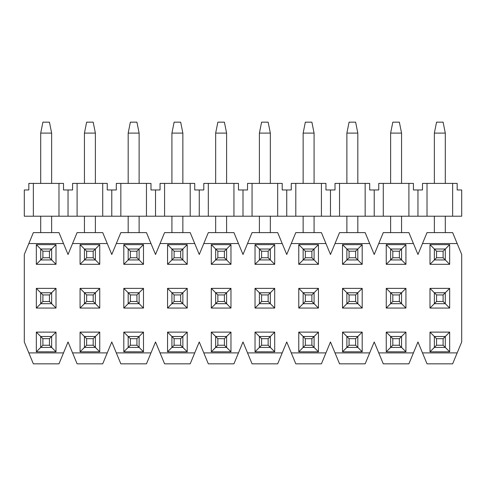 <?xml version="1.0" encoding="UTF-8"?>
<svg xmlns="http://www.w3.org/2000/svg" width="486" height="486" viewBox="0 0 486 486"><rect width="100%" height="100%" fill="white"/><g stroke="black" fill="none" stroke-linecap="round" stroke-linejoin="round"><path stroke-width="0.73" d="M452.642 216.209L24.3 216.209L452.642 216.209L452.642 183.404L427.018 183.404L427.018 216.209L427.018 183.404L422.492 183.404L422.492 189.965L417.96 189.965L422.492 189.965L422.492 183.404L452.642 183.404L452.642 216.209L461.7 216.209L452.642 216.209M24.3 189.965L28.832 189.965L24.3 189.965L24.3 216.209L24.3 189.965M63.508 189.965L72.572 189.965L68.04 189.965L68.04 216.209L68.04 189.965L63.508 189.965L63.508 183.404L58.982 183.404L58.982 216.209L58.982 183.404L33.358 183.404L33.358 216.209L33.358 183.404L28.832 183.404L28.832 189.965L28.832 183.404L63.508 183.404L63.508 189.965M107.248 189.965L116.312 189.965L111.78 189.965L111.78 216.209L111.78 189.965L107.248 189.965L107.248 183.404L102.722 183.404L102.722 216.209L102.722 183.404L77.098 183.404L77.098 216.209L77.098 183.404L72.572 183.404L72.572 189.965L72.572 183.404L107.248 183.404L107.248 189.965M150.988 189.965L160.052 189.965L155.52 189.965L155.52 216.209L155.52 189.965L150.988 189.965L150.988 183.404L146.462 183.404L146.462 216.209L146.462 183.404L120.838 183.404L120.838 216.209L120.838 183.404L116.312 183.404L116.312 189.965L116.312 183.404L150.988 183.404L150.988 189.965M194.728 189.965L203.792 189.965L199.26 189.965L199.26 216.209L199.26 189.965L194.728 189.965L194.728 183.404L190.202 183.404L190.202 216.209L190.202 183.404L164.578 183.404L164.578 216.209L164.578 183.404L160.052 183.404L160.052 189.965L160.052 183.404L194.728 183.404L194.728 189.965M238.468 189.965L247.532 189.965L243 189.965L243 216.209L243 189.965L238.468 189.965L238.468 183.404L233.942 183.404L233.942 216.209L233.942 183.404L208.318 183.404L208.318 216.209L208.318 183.404L203.792 183.404L203.792 189.965L203.792 183.404L238.468 183.404L238.468 189.965M282.208 189.965L291.272 189.965L286.74 189.965L286.74 216.209L286.74 189.965L282.208 189.965L282.208 183.404L277.682 183.404L277.682 216.209L277.682 183.404L252.058 183.404L252.058 216.209L252.058 183.404L247.532 183.404L247.532 189.965L247.532 183.404L282.208 183.404L282.208 189.965M325.948 189.965L335.012 189.965L330.48 189.965L330.48 216.209L330.48 189.965L325.948 189.965L325.948 183.404L321.422 183.404L321.422 216.209L321.422 183.404L295.798 183.404L295.798 216.209L295.798 183.404L291.272 183.404L291.272 189.965L291.272 183.404L325.948 183.404L325.948 189.965M369.688 189.965L378.752 189.965L374.22 189.965L374.22 216.209L374.22 189.965L369.688 189.965L369.688 183.404L365.162 183.404L365.162 216.209L365.162 183.404L339.538 183.404L339.538 216.209L339.538 183.404L335.012 183.404L335.012 189.965L335.012 183.404L369.688 183.404L369.688 189.965M413.428 189.965L417.96 189.965L417.96 216.209L417.96 189.965L413.428 189.965L413.428 183.404L408.902 183.404L408.902 216.209L408.902 183.404L383.278 183.404L383.278 216.209L383.278 183.404L378.752 183.404L378.752 189.965L378.752 183.404L413.428 183.404L413.428 189.965M457.168 189.965L461.7 189.965L461.7 216.209L461.7 189.965L457.168 189.965L457.168 183.404L452.642 183.404L457.168 183.404L457.168 189.965M408.902 232.612L417.96 254.482L408.902 232.612L383.278 232.612L408.902 232.612M383.278 232.612L378.752 243.547L413.428 243.547L378.752 243.547L374.22 254.482L369.688 243.547L374.22 254.482L383.278 232.612M335.012 243.547L330.48 254.482L325.948 243.547L330.48 254.482L339.538 232.612L365.162 232.612L369.688 243.547L335.012 243.547L369.688 243.547L365.162 232.612L339.538 232.612L335.012 243.547M291.272 243.547L286.74 254.482L282.208 243.547L286.74 254.482L295.798 232.612L321.422 232.612L325.948 243.547L291.272 243.547L325.948 243.547L321.422 232.612L295.798 232.612L291.272 243.547M247.532 243.547L243 254.482L238.468 243.547L243 254.482L252.058 232.612L277.682 232.612L282.208 243.547L247.532 243.547L282.208 243.547L277.682 232.612L252.058 232.612L247.532 243.547M203.792 243.547L199.26 254.482L194.728 243.547L199.26 254.482L208.318 232.612L233.942 232.612L238.468 243.547L203.792 243.547L238.468 243.547L233.942 232.612L208.318 232.612L203.792 243.547M160.052 243.547L155.52 254.482L150.988 243.547L155.52 254.482L164.578 232.612L190.202 232.612L194.728 243.547L160.052 243.547L194.728 243.547L190.202 232.612L164.578 232.612L160.052 243.547M116.312 243.547L111.78 254.482L107.248 243.547L111.78 254.482L120.838 232.612L146.462 232.612L150.988 243.547L116.312 243.547L150.988 243.547L146.462 232.612L120.838 232.612L116.312 243.547M72.572 243.547L68.04 254.482L63.508 243.547L68.04 254.482L77.098 232.612L102.722 232.612L107.248 243.547L72.572 243.547L107.248 243.547L102.722 232.612L77.098 232.612L72.572 243.547M28.832 243.547L24.3 254.482L24.3 341.962L28.832 352.897L24.3 341.962L24.3 254.482L33.358 232.612L58.982 232.612L63.508 243.547L28.832 243.547L63.508 243.547L58.982 232.612L33.358 232.612L28.832 243.547M63.508 352.897L68.04 341.962L72.572 352.897L68.04 341.962L58.982 363.832L33.358 363.832L28.832 352.897L63.508 352.897L28.832 352.897L33.358 363.832L58.982 363.832L63.508 352.897M107.248 352.897L111.78 341.962L116.312 352.897L111.78 341.962L102.722 363.832L77.098 363.832L72.572 352.897L107.248 352.897L72.572 352.897L77.098 363.832L102.722 363.832L107.248 352.897M150.988 352.897L155.52 341.962L160.052 352.897L155.52 341.962L146.462 363.832L120.838 363.832L116.312 352.897L150.988 352.897L116.312 352.897L120.838 363.832L146.462 363.832L150.988 352.897M194.728 352.897L199.26 341.962L203.792 352.897L199.26 341.962L190.202 363.832L164.578 363.832L160.052 352.897L194.728 352.897L160.052 352.897L164.578 363.832L190.202 363.832L194.728 352.897M238.468 352.897L243 341.962L247.532 352.897L243 341.962L233.942 363.832L208.318 363.832L203.792 352.897L238.468 352.897L203.792 352.897L208.318 363.832L233.942 363.832L238.468 352.897M282.208 352.897L286.74 341.962L291.272 352.897L286.74 341.962L277.682 363.832L252.058 363.832L247.532 352.897L282.208 352.897L247.532 352.897L252.058 363.832L277.682 363.832L282.208 352.897M325.948 352.897L330.48 341.962L335.012 352.897L330.48 341.962L321.422 363.832L295.798 363.832L291.272 352.897L325.948 352.897L291.272 352.897L295.798 363.832L321.422 363.832L325.948 352.897M369.688 352.897L374.22 341.962L378.752 352.897L374.22 341.962L365.162 363.832L339.538 363.832L335.012 352.897L369.688 352.897L335.012 352.897L339.538 363.832L365.162 363.832L369.688 352.897M413.428 352.897L417.96 341.962L422.492 352.897L417.96 341.962L408.902 363.832L383.278 363.832L378.752 352.897L413.428 352.897L378.752 352.897L383.278 363.832L408.902 363.832L413.428 352.897M457.168 352.897L461.7 341.962L461.7 254.482L457.168 243.547L461.7 254.482L461.7 341.962L452.642 363.832L427.018 363.832L422.492 352.897L457.168 352.897L422.492 352.897L427.018 363.832L452.642 363.832L457.168 352.897M422.492 243.547L417.96 254.482L427.018 232.612L452.642 232.612L457.168 243.547L422.492 243.547L457.168 243.547L452.642 232.612L427.018 232.612L422.492 243.547M56.012 332.12L56.012 351.803L36.328 351.803L36.328 332.12L56.012 332.12L51.638 336.494L56.012 332.12L36.328 332.12L36.328 351.803L56.012 351.803L56.012 332.12M36.328 264.323L36.328 244.64L56.012 244.64L56.012 264.323L36.328 264.323L40.703 259.949L36.328 264.323L56.012 264.323L56.012 244.64L36.328 244.64L36.328 264.323M56.012 308.063L36.328 308.063L36.328 288.38L56.012 288.38L56.012 308.063L51.638 303.689L56.012 308.063L56.012 288.38L36.328 288.38L36.328 308.063L56.012 308.063M99.751 332.12L99.751 351.803L80.069 351.803L80.069 332.12L99.751 332.12L95.378 336.494L99.751 332.12L80.069 332.12L80.069 351.803L99.751 351.803L99.751 332.12M80.069 264.323L80.069 244.64L99.751 244.64L99.751 264.323L80.069 264.323L84.443 259.949L80.069 264.323L99.751 264.323L99.751 244.64L80.069 244.64L80.069 264.323M99.751 308.063L80.069 308.063L80.069 288.38L99.751 288.38L99.751 308.063L95.378 303.689L99.751 308.063L99.751 288.38L80.069 288.38L80.069 308.063L99.751 308.063M143.492 332.12L143.492 351.803L123.809 351.803L123.809 332.12L143.492 332.12L139.118 336.494L143.492 332.12L123.809 332.12L123.809 351.803L143.492 351.803L143.492 332.12M123.809 264.323L123.809 244.64L143.492 244.64L143.492 264.323L123.809 264.323L128.183 259.949L123.809 264.323L143.492 264.323L143.492 244.64L123.809 244.64L123.809 264.323M143.492 308.063L123.809 308.063L123.809 288.38L143.492 288.38L143.492 308.063L139.118 303.689L143.492 308.063L143.492 288.38L123.809 288.38L123.809 308.063L143.492 308.063M187.232 332.12L187.232 351.803L167.549 351.803L167.549 332.12L187.232 332.12L182.858 336.494L187.232 332.12L167.549 332.12L167.549 351.803L187.232 351.803L187.232 332.12M167.549 264.323L167.549 244.64L187.232 244.64L187.232 264.323L167.549 264.323L171.923 259.949L167.549 264.323L187.232 264.323L187.232 244.64L167.549 244.64L167.549 264.323M187.232 308.063L167.549 308.063L167.549 288.38L187.232 288.38L187.232 308.063L182.858 303.689L187.232 308.063L187.232 288.38L167.549 288.38L167.549 308.063L187.232 308.063M230.972 332.12L230.972 351.803L211.289 351.803L211.289 332.12L230.972 332.12L226.598 336.494L230.972 332.12L211.289 332.12L211.289 351.803L230.972 351.803L230.972 332.12M211.289 264.323L211.289 244.64L230.972 244.64L230.972 264.323L211.289 264.323L215.663 259.949L211.289 264.323L230.972 264.323L230.972 244.64L211.289 244.64L211.289 264.323M230.972 308.063L211.289 308.063L211.289 288.38L230.972 288.38L230.972 308.063L226.598 303.689L230.972 308.063L230.972 288.38L211.289 288.38L211.289 308.063L230.972 308.063M274.712 332.12L274.712 351.803L255.029 351.803L255.029 332.12L274.712 332.12L270.338 336.494L274.712 332.12L255.029 332.12L255.029 351.803L274.712 351.803L274.712 332.12M255.029 264.323L255.029 244.64L274.712 244.64L274.712 264.323L255.029 264.323L259.403 259.949L255.029 264.323L274.712 264.323L274.712 244.64L255.029 244.64L255.029 264.323M274.712 308.063L255.029 308.063L255.029 288.38L274.712 288.38L274.712 308.063L270.338 303.689L274.712 308.063L274.712 288.38L255.029 288.38L255.029 308.063L274.712 308.063M318.452 332.12L318.452 351.803L298.769 351.803L298.769 332.12L318.452 332.12L314.078 336.494L318.452 332.12L298.769 332.12L298.769 351.803L318.452 351.803L318.452 332.12M298.769 264.323L298.769 244.64L318.452 244.64L318.452 264.323L298.769 264.323L303.143 259.949L298.769 264.323L318.452 264.323L318.452 244.64L298.769 244.64L298.769 264.323M318.452 308.063L298.769 308.063L298.769 288.38L318.452 288.38L318.452 308.063L314.078 303.689L318.452 308.063L318.452 288.38L298.769 288.38L298.769 308.063L318.452 308.063M362.192 332.12L362.192 351.803L342.508 351.803L342.508 332.12L362.192 332.12L357.817 336.494L362.192 332.12L342.508 332.12L342.508 351.803L362.192 351.803L362.192 332.12M342.508 264.323L342.508 244.64L362.192 244.64L362.192 264.323L342.508 264.323L346.883 259.949L342.508 264.323L362.192 264.323L362.192 244.64L342.508 244.64L342.508 264.323M362.192 308.063L342.508 308.063L342.508 288.38L362.192 288.38L362.192 308.063L357.817 303.689L362.192 308.063L362.192 288.38L342.508 288.38L342.508 308.063L362.192 308.063M405.932 332.12L405.932 351.803L386.248 351.803L386.248 332.12L405.932 332.12L401.558 336.494L405.932 332.12L386.248 332.12L386.248 351.803L405.932 351.803L405.932 332.12M386.248 264.323L386.248 244.64L405.932 244.64L405.932 264.323L386.248 264.323L390.623 259.949L386.248 264.323L405.932 264.323L405.932 244.64L386.248 244.64L386.248 264.323M405.932 308.063L386.248 308.063L386.248 288.38L405.932 288.38L405.932 308.063L401.558 303.689L405.932 308.063L405.932 288.38L386.248 288.38L386.248 308.063L405.932 308.063M449.672 332.12L449.672 351.803L429.988 351.803L429.988 332.12L449.672 332.12L445.298 336.494L449.672 332.12L429.988 332.12L429.988 351.803L449.672 351.803L449.672 332.12M429.988 264.323L429.988 244.64L449.672 244.64L449.672 264.323L429.988 264.323L434.363 259.949L429.988 264.323L449.672 264.323L449.672 244.64L429.988 244.64L429.988 264.323M449.672 308.063L429.988 308.063L429.988 288.38L449.672 288.38L449.672 308.063L445.298 303.689L449.672 308.063L449.672 288.38L429.988 288.38L429.988 308.063L449.672 308.063M51.638 347.429L56.012 351.803L49.451 345.242L49.451 338.681L42.889 338.681L42.889 345.242L49.451 345.242L42.889 345.242L42.889 338.681L49.451 338.681L51.638 336.494L40.703 336.494L36.328 332.12L42.889 338.681L40.703 336.494L40.703 347.429L36.328 351.803L42.889 345.242L40.703 347.429L51.638 347.429L40.703 347.429L40.703 336.494L51.638 336.494L51.638 347.429L51.638 336.494L49.451 338.681L49.451 345.242L51.638 347.429M40.703 249.014L36.328 244.64L42.889 251.201L42.889 257.762L49.451 257.762L49.451 251.201L42.889 251.201L49.451 251.201L56.012 244.64L51.638 249.014L40.703 249.014L40.703 259.949L42.889 257.762L42.889 251.201L40.703 249.014L51.638 249.014L51.638 259.949L56.012 264.323L49.451 257.762L42.889 257.762L40.703 259.949L51.638 259.949L40.703 259.949L40.703 249.014M40.703 303.689L36.328 308.063L42.889 301.502L49.451 301.502L49.451 294.941L42.889 294.941L42.889 301.502L42.889 294.941L49.451 294.941L56.012 288.38L51.638 292.754L40.703 292.754L36.328 288.38L42.889 294.941L40.703 292.754L40.703 303.689L51.638 303.689L49.451 301.502L42.889 301.502L40.703 303.689L40.703 292.754L51.638 292.754L51.638 303.689L40.703 303.689M95.378 347.429L99.751 351.803L93.191 345.242L93.191 338.681L86.63 338.681L86.63 345.242L93.191 345.242L86.63 345.242L86.63 338.681L93.191 338.681L95.378 336.494L84.443 336.494L80.069 332.12L86.63 338.681L84.443 336.494L84.443 347.429L80.069 351.803L86.63 345.242L84.443 347.429L95.378 347.429L84.443 347.429L84.443 336.494L95.378 336.494L95.378 347.429L95.378 336.494L93.191 338.681L93.191 345.242L95.378 347.429M84.443 249.014L80.069 244.64L86.63 251.201L86.63 257.762L93.191 257.762L93.191 251.201L86.63 251.201L93.191 251.201L99.751 244.64L95.378 249.014L84.443 249.014L84.443 259.949L86.63 257.762L86.63 251.201L84.443 249.014L95.378 249.014L95.378 259.949L99.751 264.323L93.191 257.762L86.63 257.762L84.443 259.949L95.378 259.949L84.443 259.949L84.443 249.014M84.443 303.689L80.069 308.063L86.63 301.502L93.191 301.502L93.191 294.941L86.63 294.941L86.63 301.502L86.63 294.941L93.191 294.941L99.751 288.38L95.378 292.754L84.443 292.754L80.069 288.38L86.63 294.941L84.443 292.754L84.443 303.689L95.378 303.689L93.191 301.502L86.63 301.502L84.443 303.689L84.443 292.754L95.378 292.754L95.378 303.689L84.443 303.689M139.118 347.429L143.492 351.803L136.931 345.242L136.931 338.681L130.37 338.681L130.37 345.242L136.931 345.242L130.37 345.242L130.37 338.681L136.931 338.681L139.118 336.494L128.183 336.494L123.809 332.12L130.37 338.681L128.183 336.494L128.183 347.429L123.809 351.803L130.37 345.242L128.183 347.429L139.118 347.429L128.183 347.429L128.183 336.494L139.118 336.494L139.118 347.429L139.118 336.494L136.931 338.681L136.931 345.242L139.118 347.429M128.183 249.014L123.809 244.64L130.37 251.201L130.37 257.762L136.931 257.762L136.931 251.201L130.37 251.201L136.931 251.201L143.492 244.64L139.118 249.014L128.183 249.014L128.183 259.949L130.37 257.762L130.37 251.201L128.183 249.014L139.118 249.014L139.118 259.949L143.492 264.323L136.931 257.762L130.37 257.762L128.183 259.949L139.118 259.949L128.183 259.949L128.183 249.014M128.183 303.689L123.809 308.063L130.37 301.502L136.931 301.502L136.931 294.941L130.37 294.941L130.37 301.502L130.37 294.941L136.931 294.941L143.492 288.38L139.118 292.754L128.183 292.754L123.809 288.38L130.37 294.941L128.183 292.754L128.183 303.689L139.118 303.689L136.931 301.502L130.37 301.502L128.183 303.689L128.183 292.754L139.118 292.754L139.118 303.689L128.183 303.689M182.858 347.429L187.232 351.803L180.671 345.242L180.671 338.681L174.11 338.681L174.11 345.242L180.671 345.242L174.11 345.242L174.11 338.681L180.671 338.681L182.858 336.494L171.923 336.494L167.549 332.12L174.11 338.681L171.923 336.494L171.923 347.429L167.549 351.803L174.11 345.242L171.923 347.429L182.858 347.429L171.923 347.429L171.923 336.494L182.858 336.494L182.858 347.429L182.858 336.494L180.671 338.681L180.671 345.242L182.858 347.429M171.923 249.014L167.549 244.64L174.11 251.201L174.11 257.762L180.671 257.762L180.671 251.201L174.11 251.201L180.671 251.201L187.232 244.64L182.858 249.014L171.923 249.014L171.923 259.949L174.11 257.762L174.11 251.201L171.923 249.014L182.858 249.014L182.858 259.949L187.232 264.323L180.671 257.762L174.11 257.762L171.923 259.949L182.858 259.949L171.923 259.949L171.923 249.014M171.923 303.689L167.549 308.063L174.11 301.502L180.671 301.502L180.671 294.941L174.11 294.941L174.11 301.502L174.11 294.941L180.671 294.941L187.232 288.38L182.858 292.754L171.923 292.754L167.549 288.38L174.11 294.941L171.923 292.754L171.923 303.689L182.858 303.689L180.671 301.502L174.11 301.502L171.923 303.689L171.923 292.754L182.858 292.754L182.858 303.689L171.923 303.689M226.598 347.429L230.972 351.803L224.411 345.242L224.411 338.681L217.85 338.681L217.85 345.242L224.411 345.242L217.85 345.242L217.85 338.681L224.411 338.681L226.598 336.494L215.663 336.494L211.289 332.12L217.85 338.681L215.663 336.494L215.663 347.429L211.289 351.803L217.85 345.242L215.663 347.429L226.598 347.429L215.663 347.429L215.663 336.494L226.598 336.494L226.598 347.429L226.598 336.494L224.411 338.681L224.411 345.242L226.598 347.429M215.663 249.014L211.289 244.64L217.85 251.201L217.85 257.762L224.411 257.762L224.411 251.201L217.85 251.201L224.411 251.201L230.972 244.64L226.598 249.014L215.663 249.014L215.663 259.949L217.85 257.762L217.85 251.201L215.663 249.014L226.598 249.014L226.598 259.949L230.972 264.323L224.411 257.762L217.85 257.762L215.663 259.949L226.598 259.949L215.663 259.949L215.663 249.014M215.663 303.689L211.289 308.063L217.85 301.502L224.411 301.502L224.411 294.941L217.85 294.941L217.85 301.502L217.85 294.941L224.411 294.941L230.972 288.38L226.598 292.754L215.663 292.754L211.289 288.38L217.85 294.941L215.663 292.754L215.663 303.689L226.598 303.689L224.411 301.502L217.85 301.502L215.663 303.689L215.663 292.754L226.598 292.754L226.598 303.689L215.663 303.689M270.338 347.429L274.712 351.803L268.151 345.242L268.151 338.681L261.59 338.681L261.59 345.242L268.151 345.242L261.59 345.242L261.59 338.681L268.151 338.681L270.338 336.494L259.403 336.494L255.029 332.12L261.59 338.681L259.403 336.494L259.403 347.429L255.029 351.803L261.59 345.242L259.403 347.429L270.338 347.429L259.403 347.429L259.403 336.494L270.338 336.494L270.338 347.429L270.338 336.494L268.151 338.681L268.151 345.242L270.338 347.429M259.403 249.014L255.029 244.64L261.59 251.201L261.59 257.762L268.151 257.762L268.151 251.201L261.59 251.201L268.151 251.201L274.712 244.64L270.338 249.014L259.403 249.014L259.403 259.949L261.59 257.762L261.59 251.201L259.403 249.014L270.338 249.014L270.338 259.949L274.712 264.323L268.151 257.762L261.59 257.762L259.403 259.949L270.338 259.949L259.403 259.949L259.403 249.014M259.403 303.689L255.029 308.063L261.59 301.502L268.151 301.502L268.151 294.941L261.59 294.941L261.59 301.502L261.59 294.941L268.151 294.941L274.712 288.38L270.338 292.754L259.403 292.754L255.029 288.38L261.59 294.941L259.403 292.754L259.403 303.689L270.338 303.689L268.151 301.502L261.59 301.502L259.403 303.689L259.403 292.754L270.338 292.754L270.338 303.689L259.403 303.689M314.078 347.429L318.452 351.803L311.891 345.242L311.891 338.681L305.33 338.681L305.33 345.242L311.891 345.242L305.33 345.242L305.33 338.681L311.891 338.681L314.078 336.494L303.143 336.494L298.769 332.12L305.33 338.681L303.143 336.494L303.143 347.429L298.769 351.803L305.33 345.242L303.143 347.429L314.078 347.429L303.143 347.429L303.143 336.494L314.078 336.494L314.078 347.429L314.078 336.494L311.891 338.681L311.891 345.242L314.078 347.429M303.143 249.014L298.769 244.64L305.33 251.201L305.33 257.762L311.891 257.762L311.891 251.201L305.33 251.201L311.891 251.201L318.452 244.64L314.078 249.014L303.143 249.014L303.143 259.949L305.33 257.762L305.33 251.201L303.143 249.014L314.078 249.014L314.078 259.949L318.452 264.323L311.891 257.762L305.33 257.762L303.143 259.949L314.078 259.949L303.143 259.949L303.143 249.014M303.143 303.689L298.769 308.063L305.33 301.502L311.891 301.502L311.891 294.941L305.33 294.941L305.33 301.502L305.33 294.941L311.891 294.941L318.452 288.38L314.078 292.754L303.143 292.754L298.769 288.38L305.33 294.941L303.143 292.754L303.143 303.689L314.078 303.689L311.891 301.502L305.33 301.502L303.143 303.689L303.143 292.754L314.078 292.754L314.078 303.689L303.143 303.689M357.817 347.429L362.192 351.803L355.63 345.242L355.63 338.681L349.07 338.681L349.07 345.242L355.63 345.242L349.07 345.242L349.07 338.681L355.63 338.681L357.817 336.494L346.883 336.494L342.508 332.12L349.07 338.681L346.883 336.494L346.883 347.429L342.508 351.803L349.07 345.242L346.883 347.429L357.817 347.429L346.883 347.429L346.883 336.494L357.817 336.494L357.817 347.429L357.817 336.494L355.63 338.681L355.63 345.242L357.817 347.429M346.883 249.014L342.508 244.64L349.07 251.201L349.07 257.762L355.63 257.762L355.63 251.201L349.07 251.201L355.63 251.201L362.192 244.64L357.817 249.014L346.883 249.014L346.883 259.949L349.07 257.762L349.07 251.201L346.883 249.014L357.817 249.014L357.817 259.949L362.192 264.323L355.63 257.762L349.07 257.762L346.883 259.949L357.817 259.949L346.883 259.949L346.883 249.014M346.883 303.689L342.508 308.063L349.07 301.502L355.63 301.502L355.63 294.941L349.07 294.941L349.07 301.502L349.07 294.941L355.63 294.941L362.192 288.38L357.817 292.754L346.883 292.754L342.508 288.38L349.07 294.941L346.883 292.754L346.883 303.689L357.817 303.689L355.63 301.502L349.07 301.502L346.883 303.689L346.883 292.754L357.817 292.754L357.817 303.689L346.883 303.689M401.558 347.429L405.932 351.803L399.37 345.242L399.37 338.681L392.81 338.681L392.81 345.242L399.37 345.242L392.81 345.242L392.81 338.681L399.37 338.681L401.558 336.494L390.623 336.494L386.248 332.12L392.81 338.681L390.623 336.494L390.623 347.429L386.248 351.803L392.81 345.242L390.623 347.429L401.558 347.429L390.623 347.429L390.623 336.494L401.558 336.494L401.558 347.429L401.558 336.494L399.37 338.681L399.37 345.242L401.558 347.429M390.623 249.014L386.248 244.64L392.81 251.201L392.81 257.762L399.37 257.762L399.37 251.201L392.81 251.201L399.37 251.201L405.932 244.64L401.558 249.014L390.623 249.014L390.623 259.949L392.81 257.762L392.81 251.201L390.623 249.014L401.558 249.014L401.558 259.949L405.932 264.323L399.37 257.762L392.81 257.762L390.623 259.949L401.558 259.949L390.623 259.949L390.623 249.014M390.623 303.689L386.248 308.063L392.81 301.502L399.37 301.502L399.37 294.941L392.81 294.941L392.81 301.502L392.81 294.941L399.37 294.941L405.932 288.38L401.558 292.754L390.623 292.754L386.248 288.38L392.81 294.941L390.623 292.754L390.623 303.689L401.558 303.689L399.37 301.502L392.81 301.502L390.623 303.689L390.623 292.754L401.558 292.754L401.558 303.689L390.623 303.689M445.298 347.429L449.672 351.803L443.111 345.242L443.111 338.681L436.55 338.681L436.55 345.242L443.111 345.242L436.55 345.242L436.55 338.681L443.111 338.681L445.298 336.494L434.363 336.494L429.988 332.12L436.55 338.681L434.363 336.494L434.363 347.429L429.988 351.803L436.55 345.242L434.363 347.429L445.298 347.429L434.363 347.429L434.363 336.494L445.298 336.494L445.298 347.429L445.298 336.494L443.111 338.681L443.111 345.242L445.298 347.429M434.363 249.014L429.988 244.64L436.55 251.201L436.55 257.762L443.111 257.762L443.111 251.201L436.55 251.201L443.111 251.201L449.672 244.64L445.298 249.014L434.363 249.014L434.363 259.949L436.55 257.762L436.55 251.201L434.363 249.014L445.298 249.014L445.298 259.949L449.672 264.323L443.111 257.762L436.55 257.762L434.363 259.949L445.298 259.949L434.363 259.949L434.363 249.014M434.363 303.689L429.988 308.063L436.55 301.502L443.111 301.502L443.111 294.941L436.55 294.941L436.55 301.502L436.55 294.941L443.111 294.941L449.672 288.38L445.298 292.754L434.363 292.754L429.988 288.38L436.55 294.941L434.363 292.754L434.363 303.689L445.298 303.689L443.111 301.502L436.55 301.502L434.363 303.689L434.363 292.754L445.298 292.754L445.298 303.689L434.363 303.689M445.298 292.754L443.111 294.941L443.111 301.502L445.298 303.689L445.298 292.754M401.558 292.754L399.37 294.941L399.37 301.502L401.558 303.689L401.558 292.754M357.817 292.754L355.63 294.941L355.63 301.502L357.817 303.689L357.817 292.754M314.078 292.754L311.891 294.941L311.891 301.502L314.078 303.689L314.078 292.754M270.338 292.754L268.151 294.941L268.151 301.502L270.338 303.689L270.338 292.754M226.598 292.754L224.411 294.941L224.411 301.502L226.598 303.689L226.598 292.754M182.858 292.754L180.671 294.941L180.671 301.502L182.858 303.689L182.858 292.754M139.118 292.754L136.931 294.941L136.931 301.502L139.118 303.689L139.118 292.754M95.378 292.754L93.191 294.941L93.191 301.502L95.378 303.689L95.378 292.754M51.638 292.754L49.451 294.941L49.451 301.502L51.638 303.689L51.638 292.754M445.298 133.103L445.298 183.404L445.298 133.103L443.111 122.168L436.55 122.168L443.111 122.168L445.298 133.103L434.363 133.103L445.298 133.103M445.298 216.209L445.298 232.612L445.298 216.209M445.298 249.014L443.111 251.201L443.111 257.762L445.298 259.949L445.298 249.014M434.363 232.612L434.363 216.209L434.363 232.612M434.363 183.404L434.363 133.103L434.363 183.404M436.55 122.168L434.363 133.103L436.55 122.168M401.558 133.103L401.558 183.404L401.558 133.103L399.37 122.168L392.81 122.168L399.37 122.168L401.558 133.103L390.623 133.103L401.558 133.103M401.558 216.209L401.558 232.612L401.558 216.209M401.558 249.014L399.37 251.201L399.37 257.762L401.558 259.949L401.558 249.014M390.623 232.612L390.623 216.209L390.623 232.612M390.623 183.404L390.623 133.103L390.623 183.404M392.81 122.168L390.623 133.103L392.81 122.168M357.817 133.103L357.817 183.404L357.817 133.103L355.63 122.168L349.07 122.168L355.63 122.168L357.817 133.103L346.883 133.103L357.817 133.103M357.817 216.209L357.817 232.612L357.817 216.209M357.817 249.014L355.63 251.201L355.63 257.762L357.817 259.949L357.817 249.014M346.883 232.612L346.883 216.209L346.883 232.612M346.883 183.404L346.883 133.103L346.883 183.404M349.07 122.168L346.883 133.103L349.07 122.168M314.078 133.103L314.078 183.404L314.078 133.103L311.891 122.168L305.33 122.168L311.891 122.168L314.078 133.103L303.143 133.103L314.078 133.103M314.078 216.209L314.078 232.612L314.078 216.209M314.078 249.014L311.891 251.201L311.891 257.762L314.078 259.949L314.078 249.014M303.143 232.612L303.143 216.209L303.143 232.612M303.143 183.404L303.143 133.103L303.143 183.404M305.33 122.168L303.143 133.103L305.33 122.168M270.338 133.103L270.338 183.404L270.338 133.103L268.151 122.168L261.59 122.168L268.151 122.168L270.338 133.103L259.403 133.103L270.338 133.103M270.338 216.209L270.338 232.612L270.338 216.209M270.338 249.014L268.151 251.201L268.151 257.762L270.338 259.949L270.338 249.014M259.403 232.612L259.403 216.209L259.403 232.612M259.403 183.404L259.403 133.103L259.403 183.404M261.59 122.168L259.403 133.103L261.59 122.168M226.598 133.103L226.598 183.404L226.598 133.103L224.411 122.168L217.85 122.168L224.411 122.168L226.598 133.103L215.663 133.103L226.598 133.103M226.598 216.209L226.598 232.612L226.598 216.209M226.598 249.014L224.411 251.201L224.411 257.762L226.598 259.949L226.598 249.014M215.663 232.612L215.663 216.209L215.663 232.612M215.663 183.404L215.663 133.103L215.663 183.404M217.85 122.168L215.663 133.103L217.85 122.168M182.858 133.103L182.858 183.404L182.858 133.103L180.671 122.168L174.11 122.168L180.671 122.168L182.858 133.103L171.923 133.103L182.858 133.103M182.858 216.209L182.858 232.612L182.858 216.209M182.858 249.014L180.671 251.201L180.671 257.762L182.858 259.949L182.858 249.014M171.923 232.612L171.923 216.209L171.923 232.612M171.923 183.404L171.923 133.103L171.923 183.404M174.11 122.168L171.923 133.103L174.11 122.168M139.118 133.103L139.118 183.404L139.118 133.103L136.931 122.168L130.37 122.168L136.931 122.168L139.118 133.103L128.183 133.103L139.118 133.103M139.118 216.209L139.118 232.612L139.118 216.209M139.118 249.014L136.931 251.201L136.931 257.762L139.118 259.949L139.118 249.014M128.183 232.612L128.183 216.209L128.183 232.612M128.183 183.404L128.183 133.103L128.183 183.404M130.37 122.168L128.183 133.103L130.37 122.168M95.378 133.103L95.378 183.404L95.378 133.103L93.191 122.168L86.63 122.168L93.191 122.168L95.378 133.103L84.443 133.103L95.378 133.103M95.378 216.209L95.378 232.612L95.378 216.209M95.378 249.014L93.191 251.201L93.191 257.762L95.378 259.949L95.378 249.014M84.443 232.612L84.443 216.209L84.443 232.612M84.443 183.404L84.443 133.103L84.443 183.404M86.63 122.168L84.443 133.103L86.63 122.168M51.638 133.103L51.638 183.404L51.638 133.103L49.451 122.168L42.889 122.168L49.451 122.168L51.638 133.103L40.703 133.103L51.638 133.103M51.638 216.209L51.638 232.612L51.638 216.209M51.638 249.014L49.451 251.201L49.451 257.762L51.638 259.949L51.638 249.014M40.703 232.612L40.703 216.209L40.703 232.612M40.703 183.404L40.703 133.103L40.703 183.404M42.889 122.168L40.703 133.103L42.889 122.168"/></g></svg>
